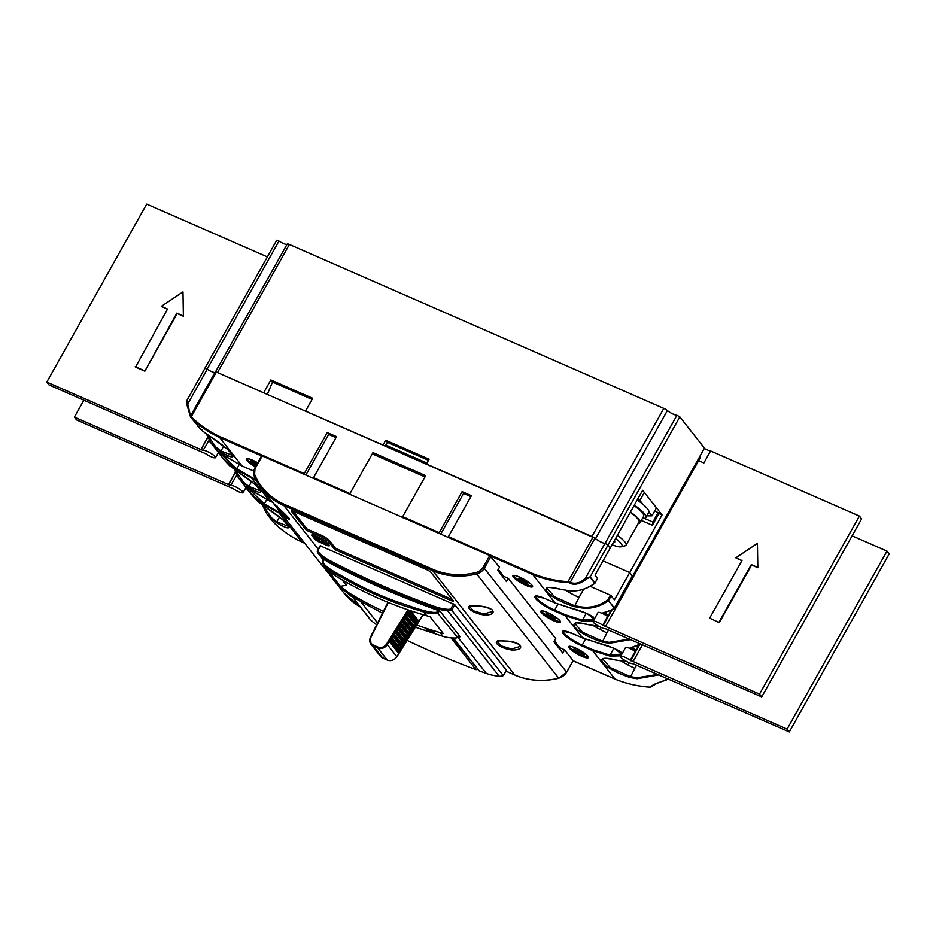 <?xml version="1.0" encoding="UTF-8"?>
<svg xmlns="http://www.w3.org/2000/svg" width="936" height="936" viewBox="0 0 936 936"><rect width="100%" height="100%" fill="white"/><g stroke="black" fill="none" stroke-linecap="round" stroke-linejoin="round"><path stroke-width="1.4" d="M652.404 525.271L652.883 522.054L658.183 512.612L658.956 513.583L652.404 525.271L641.312 520.416M644.354 518.31L652.883 522.054M654.662 511.068L658.183 512.612M662.056 514.94L629.717 572.575L632.584 576.213L704.457 448.145L679.828 416.871L676.939 415.291A6.564 1.334 29.3 0 1 673.663 414.332A6.564 1.334 29.3 0 1 667.38 410.565L595.518 538.633A6.564 1.334 -150.7 0 0 601.801 542.4A6.564 1.334 -150.7 0 0 605.065 543.36L607.967 544.939L610.307 547.923L642.646 490.288L662.056 514.94L658.956 513.583M603.03 560.886L629.717 572.575L603.03 560.886M667.38 410.565A3.744 0.76 -150.7 0 0 663.799 408.4L289.376 244.495A3.744 0.76 -150.7 0 0 287.212 244.062A3.744 0.76 -150.7 0 0 287.188 244.132L215.537 371.803L287.212 244.062M287.059 244.331A6.564 1.334 29.3 0 1 283.362 243.477A6.564 1.334 29.3 0 1 278.963 241.078L276.74 240.224L204.867 368.293L207.102 369.147A6.564 1.334 -150.7 0 0 211.489 371.545A6.564 1.334 -150.7 0 0 214.917 372.493A6.564 1.334 29.3 0 1 207.219 369.229L204.925 368.351L186.931 400.421L186.72 404.13L187.726 403.989L187.118 400.468M289.376 244.495L217.503 372.563L263.659 392.769L270.843 379.969L312.694 398.291L305.51 411.091L383.011 445.021L385.714 440.224L429.109 459.213L426.418 464.022L591.926 536.48L663.799 408.4M428.489 460.325L387.364 442.318L385.714 440.224M387.364 442.318L385.831 445.045L426.968 463.051M385.831 445.045L385.667 446.18M312.074 399.391L272.505 382.063L267.333 394.384M270.843 379.969L272.505 382.063M637.744 499.028L639.861 500.409L644.342 492.43M646.799 515.853L651.994 515.83L648.894 511.887M642.95 504.352L639.861 500.409M651.994 515.83L656.475 507.85M634.327 505.112A28.115 5.698 29.3 0 1 644.6 513.923A28.115 5.698 29.3 0 1 645.875 517.503L648.742 512.378A28.115 5.698 -150.7 0 0 647.478 508.798A28.115 5.698 -150.7 0 0 637.194 500M645.875 517.503A28.115 5.698 29.3 0 1 642.494 518.322M630.443 512.027A25.564 5.183 29.3 0 1 638.902 519.398A25.564 5.183 29.3 0 1 640.048 522.662L643.652 516.251A25.564 5.183 -150.7 0 0 642.494 512.998A25.564 5.183 -150.7 0 0 634.046 505.615M640.048 522.662A25.564 5.183 29.3 0 1 638.235 523.435M617.374 535.322A24.371 4.937 29.3 0 1 624.967 542.014A24.371 4.937 29.3 0 1 626.067 545.126L639.007 522.077A24.371 4.937 -150.7 0 0 637.907 518.965A24.371 4.937 -150.7 0 0 630.314 512.261M626.067 545.126A24.371 4.937 29.3 0 1 625.108 545.758L621.176 546.776A21.364 4.329 29.3 0 1 612.085 544.752M615.584 538.504A21.364 4.329 29.3 0 1 621.048 543.5A21.364 4.329 29.3 0 1 621.176 546.776M613.337 542.506A12.987 2.632 -150.7 0 0 614.332 540.739M630.267 660.243L787.094 729.121L789.305 731.917L633.017 663.729A7.312 1.486 29.3 0 1 629.144 662.688A7.312 1.486 29.3 0 1 620.615 656.37A7.312 1.486 29.3 0 1 624.838 657.224A7.312 1.486 29.3 0 1 630.267 660.243L635.205 651.433A7.312 1.486 -150.7 0 0 629.788 648.414A7.312 1.486 -150.7 0 0 625.716 647.419M639.592 644.787L630.653 660.722M639.288 644.986L635.205 651.433M852.111 535.837L886.989 551.105L889.2 553.901L789.305 731.917M635.872 651.07L638.329 645.407M631.507 647.665A6.189 1.252 29.3 0 1 635.708 650.087M886.989 551.105L787.094 729.121M633.017 661.67L642.529 644.717M602.69 625.213L759.517 694.091L761.728 696.899L605.44 628.711A7.312 1.486 29.3 0 1 601.567 627.658A7.312 1.486 29.3 0 1 593.038 621.352A7.312 1.486 29.3 0 1 597.262 622.194A7.312 1.486 29.3 0 1 602.69 625.213L607.628 616.414A7.312 1.486 -150.7 0 0 602.211 613.384A7.312 1.486 -150.7 0 0 598.139 612.401M612.015 609.769L603.077 625.704M611.723 609.956L607.628 616.414M710.447 451.234L704.246 448.519M761.728 696.899L861.623 518.883L859.412 516.075L710.611 450.941L703.872 462.946L698.607 460.641L700.397 457.774L699.321 457.306M608.306 616.052L610.752 610.377M603.931 612.635A6.189 1.252 29.3 0 1 608.131 615.057M859.412 516.075L759.517 694.091M605.44 626.64L698.607 460.641M757.435 543.348L735.801 557.809L742.002 560.524L709.663 618.146L719.293 622.639L751.631 565.016L757.832 567.731L757.435 543.348L757.832 567.731M735.801 557.809L741.874 560.746M709.663 618.146L719.293 622.639M718.965 622.218L751.304 564.595L757.505 567.31M207.745 437.65L200.983 449.678L203.089 450.286A7.312 1.486 29.3 0 1 206.961 451.327A7.312 1.486 29.3 0 1 215.491 457.645A7.312 1.486 29.3 0 1 211.255 456.791A7.312 1.486 29.3 0 1 205.838 453.773L49.011 384.895L46.8 382.099L200.877 449.537L207.652 437.463M46.8 382.099L146.695 204.083L267.368 256.909M210.144 441.85A7.312 1.486 -150.7 0 0 208.026 441.476L209.687 440.634L208.693 441.113L209.149 440.306M203.089 450.286L208.693 441.113M161.343 306.329L182.976 291.868L183.386 316.251L177.185 313.537L144.834 371.171L135.533 367.099L167.544 309.044L161.343 306.329L167.427 309.266M183.386 316.251L182.976 291.868M183.046 315.83L176.845 313.115L144.834 371.171M144.507 370.75L135.205 366.678M235.404 472.528L228.559 484.708L230.665 485.304A7.312 1.486 29.3 0 1 234.538 486.357A7.312 1.486 29.3 0 1 243.067 492.664A7.312 1.486 29.3 0 1 238.832 491.821A7.312 1.486 29.3 0 1 233.415 488.803L76.588 419.925L74.377 417.117L228.454 484.567L235.322 472.341M237.779 476.892A7.312 1.486 -150.7 0 0 235.603 476.506L237.264 475.663L236.27 476.143L236.761 475.266M230.665 485.304L236.27 476.143M83.889 400.163L74.377 417.117M396.958 650.859A0.749 0.655 141.8 0 1 397.016 650.754L397.461 650.848A0.936 0.819 141.8 0 1 398.631 650.543L398.759 650.614A0.749 0.655 -38.2 0 0 399.754 650.286L400.339 649.35A0.749 0.655 -38.2 0 0 400.128 648.426M394.302 634.234A0.749 0.655 141.8 0 1 394.407 635.088L393.822 636.035A0.749 0.655 141.8 0 1 392.945 636.398M401.942 643.909A0.936 0.819 141.8 0 1 403.322 643.044L403.451 643.102A0.749 0.655 -38.2 0 0 404.446 642.786L405.031 641.85A0.749 0.655 -38.2 0 0 404.82 640.914M399.59 647.653A0.936 0.819 141.8 0 1 400.982 646.799L401.099 646.858A0.749 0.655 -38.2 0 0 402.094 646.542L402.679 645.606A0.749 0.655 -38.2 0 0 402.48 644.67M404.293 640.154A0.936 0.819 141.8 0 1 405.674 639.288L405.803 639.358A0.749 0.655 -38.2 0 0 406.797 639.031L407.382 638.095A0.749 0.655 -38.2 0 0 407.172 637.17M396.653 630.478A0.749 0.655 141.8 0 1 396.759 631.344L396.174 632.28A0.749 0.655 141.8 0 1 395.296 632.642M399.005 626.722A0.749 0.655 141.8 0 1 399.11 627.588L398.514 628.524A0.749 0.655 141.8 0 1 397.648 628.898M406.633 636.398A0.936 0.819 141.8 0 1 408.026 635.544L408.143 635.602A0.749 0.655 -38.2 0 0 409.137 635.287L409.722 634.351A0.749 0.655 -38.2 0 0 409.523 633.415M401.345 622.978A0.749 0.655 141.8 0 1 401.45 623.844L400.865 624.78A0.749 0.655 141.8 0 1 399.988 625.143M408.985 632.654A0.936 0.819 141.8 0 1 410.366 631.788L410.495 631.858A0.749 0.655 -38.2 0 0 411.489 631.531L412.074 630.595A0.749 0.655 -38.2 0 0 411.863 629.659M403.697 619.222A0.749 0.655 141.8 0 1 403.802 620.088L403.217 621.024A0.749 0.655 141.8 0 1 402.34 621.387M411.337 628.898A0.936 0.819 141.8 0 1 412.717 628.033L412.846 628.103A0.749 0.655 -38.2 0 0 413.841 627.775L414.426 626.839A0.749 0.655 -38.2 0 0 414.215 625.915M406.048 615.467A0.749 0.655 141.8 0 1 406.154 616.333L405.569 617.269A0.749 0.655 141.8 0 1 404.691 617.643M413.677 625.143A0.936 0.819 141.8 0 1 415.069 624.289L415.198 624.347A0.749 0.655 -38.2 0 0 416.181 624.031L416.766 623.095A0.749 0.655 -38.2 0 0 416.567 622.159M408.388 611.723A0.749 0.655 141.8 0 1 408.494 612.589L407.909 613.525A0.749 0.655 141.8 0 1 407.031 613.887M416.029 621.399A0.936 0.819 141.8 0 1 416.11 621.048L408.623 611.348M391.962 637.978A0.749 0.655 141.8 0 1 392.067 638.843L391.47 639.779A0.749 0.655 141.8 0 1 390.605 640.154M187.024 400.772L186.732 404.118L190.511 416.941L190.464 416.169L191.283 416.754L216.368 372.072L595.004 538.177A6.564 1.334 29.3 0 0 600.14 541.605A6.564 1.334 29.3 0 0 605.007 543.36L608.026 545.021L610.307 547.923L595.027 575.137L597.507 578.471M304.048 474.271L304.247 473.557L219.808 436.585L219.632 437.498L242.026 465.941L252.568 470.551A16.871 3.416 -150.7 0 1 253.761 471.089L252.568 470.551M255.692 479.197L252.123 477.641L251.948 478.542L269.603 500.959L272.434 502.211M282.356 514.812L264.116 504.726L264.338 503.849L279.7 512.671L279.525 513.571L301.918 542.014L304.75 543.254M615.572 678.705L615.034 679.08L615.572 678.705L615.034 679.08L592.64 650.637L592.745 649.701L610.003 655.165L613.887 648.238M583.257 637.65L582.718 638.036L583.257 637.65L582.718 638.036L565.063 615.619L565.168 614.683L582.426 620.135L586.31 613.22M555.68 602.632L555.142 603.006L555.68 602.632L555.142 603.006L532.748 574.564L532.853 573.628L448.402 536.667L448.204 537.369M257.657 462.735A11.244 2.281 -150.7 0 0 252.814 460.278A11.244 2.281 -150.7 0 0 246.308 458.979A11.244 2.281 -150.7 0 0 255.434 466.713M575.23 647.887A11.244 2.281 -150.7 0 0 568.737 646.589A11.244 2.281 -150.7 0 0 581.853 656.3A11.244 2.281 -150.7 0 0 588.358 657.598A11.244 2.281 -150.7 0 0 575.23 647.887M547.326 612.437A11.244 2.281 -150.7 0 0 540.832 611.138A11.244 2.281 -150.7 0 0 553.948 620.849A11.244 2.281 -150.7 0 0 560.442 622.147A11.244 2.281 -150.7 0 0 547.326 612.437M519.421 576.997A11.244 2.281 -150.7 0 0 512.916 575.698A11.244 2.281 -150.7 0 0 526.044 585.398A11.244 2.281 -150.7 0 0 532.537 586.696A11.244 2.281 -150.7 0 0 519.421 576.997M470.866 496.642L463.542 493.424L462.103 491.611L471.405 495.682L448.402 536.667M463.542 493.424L440.716 534.093M438.902 533.298L462.103 491.611M336.012 437.603L328.676 434.398L327.249 432.572L336.55 436.644L313.548 477.629L349.97 493.576L372.973 452.591L425.681 475.663L402.679 516.649L402.913 517.725M424.967 476.915L372.271 453.843M349.97 493.576L349.467 494.337M313.548 477.629L313.349 478.343M328.676 434.398L305.861 475.055M327.249 432.572L304.247 473.557M206.423 434.023L211.15 443.196L220.744 451.831C231.11 457.88 234.913 458.617 232.163 454.042C227.202 448.438 218.837 441.909 207.067 434.456L201.778 430.349L190.921 417.491L187.726 403.989L186.732 404.118L190.546 416.824M190.511 416.941L190.921 417.491C199.216 425.798 208.786 432.467 219.632 437.498L261.589 455.961M256.359 480.472L236.539 469.696C222.452 459.354 209.453 444.027 226.617 457.084L242.026 465.941M264.116 504.726C250.029 494.383 237.03 479.045 254.194 492.114L269.603 500.959M266.971 514.086L262.232 504.902L266.959 514.086L276.553 522.721C286.931 528.77 290.733 529.507 287.972 524.944C283.023 519.34 274.657 512.799 262.876 505.346L253.282 496.712L239.054 478.647L248.648 487.27C259.015 493.33 262.829 494.068 260.068 489.493C255.107 483.889 246.741 477.36 234.971 469.907L225.377 461.272L211.15 443.196L206.411 434.011M225.377 461.272L229.706 465.824L255.551 484.836L260.77 491.014L248.882 486.416L248.648 487.27M253.282 496.712L257.611 501.263L283.456 520.276L288.674 526.465L276.799 521.855L276.553 522.721M640.704 643.921L629.437 648.262M627.038 661.67L616.508 660.149C604.492 657.037 599.871 657.751 602.644 662.302C607.522 668.035 616.707 673.101 630.185 677.524L637.088 678.752L659.038 674.891M668.175 678.892L666.034 680.203L665.438 679.641L666.034 680.203C656.288 683.093 651.397 685.281 651.386 686.755L650.45 687.153C637.931 686.345 626.137 683.654 615.034 679.08L573.125 660.734L564.572 649.83L559.927 647.794L554.486 640.879M620.931 655.82L609.944 656.113L592.64 650.637L582.098 646.027A16.871 3.416 -150.7 0 1 563.191 633.613A16.871 3.416 -150.7 0 1 572.177 633.415L582.718 638.036L614.812 648.566L621.75 654.346M593.354 620.79L582.367 621.083L565.063 615.619L554.521 610.997A16.871 3.416 -150.7 0 1 535.614 598.584A16.871 3.416 -150.7 0 1 544.6 598.396L555.142 603.006L587.235 613.548L594.184 619.316M490.838 556.218L532.748 574.564C543.839 579.138 555.645 581.829 568.152 582.637L570.199 582.403L567.988 581.665L593.073 536.971M586.416 579.08L585.503 578.12L590.136 576.892A0.749 0.655 141.8 0 1 589.914 577.138L586.416 579.08C579.524 584.263 573.92 585.526 569.603 582.894M589.914 577.138L594.734 583.268C585.597 589.657 576.541 592.067 567.59 590.487L560.687 589.259C548.671 586.135 544.05 586.849 546.823 591.412C551.702 597.133 560.886 602.211 574.365 606.633L581.268 607.862C590.932 609.219 599.976 606.809 608.412 600.643L614.262 608.061L611.372 610.073L601.86 613.244M598.654 626.196L588.592 624.71C576.588 621.586 571.966 622.3 574.727 626.851C579.618 632.584 588.791 637.662 602.281 642.084L609.172 643.313L630.841 639.604M629.647 639.077L609.125 642.342L609.172 643.313M609.125 642.342L602.304 641.125L582.403 632.163L574.961 623.668C574.248 622.393 578.811 622.756 588.674 624.757L598.759 626.254M632.303 576.049L629.717 572.575L614.449 599.789L610.412 595.179L590.242 586.345M614.262 608.061L614.262 608.061A0.749 0.655 -38.2 0 0 614.484 607.803L632.362 575.944M611.243 595.729L608.634 600.385A0.749 0.655 141.8 0 1 608.412 600.643L614.402 607.92M610.412 595.179L607.792 599.836C599.567 605.861 590.71 608.213 581.221 606.891L581.268 607.862M581.221 606.891L574.388 605.674L554.486 596.712L547.057 588.229C546.343 586.942 550.906 587.305 560.769 589.317L567.672 590.546C577.36 591.891 586.404 589.493 594.793 583.339A0.749 0.749 0 0 0 594.992 583.105L594.875 583.128M594.734 583.268L594.734 583.268A0.749 0.655 -38.2 0 0 594.957 583.011L597.601 578.448M605.007 543.36L585.503 578.12C580.659 582.871 575.546 584.298 570.199 582.403L595.004 538.177M197.473 425.821L201.79 430.373L227.647 449.385L232.865 455.563L220.978 450.965L220.744 451.831M266.842 499.368L264.338 503.849L248.157 488.405M572.177 633.415L582.765 638.071L600.093 643.558C611.98 646.612 622.99 652.45 620.86 652.638L620.954 654.112L610.003 655.165L609.944 656.113M636.644 665.098L634.854 668.292A22.499 4.551 29.3 0 1 621.457 661.155M651.386 686.755L656.627 683.526L668.269 678.939M652.673 685.304L652.041 686.533M657.844 674.376L637.03 677.781L637.088 678.752M637.03 677.781L630.209 676.564L610.307 667.614L602.866 659.12C602.152 657.832 606.727 658.195 616.578 660.208L627.143 661.717M608.611 629.87L606.949 632.841A22.499 4.551 29.3 0 1 593.553 625.716M252.123 477.641L236.761 468.819L220.58 453.387M583.619 589.247L579.045 597.402A22.499 4.551 29.3 0 1 565.648 590.265M555.212 603.053L572.516 608.529C584.403 611.594 595.413 617.421 593.284 617.608L593.377 619.082L582.426 620.135L582.367 621.083M255.973 465.754A11.244 2.281 29.3 0 1 252.743 463.835M252.357 463.577A11.244 2.281 29.3 0 1 246.87 458.663M256.37 465.028L251.913 462.185L253.445 464.139L252.451 463.706L250.485 461.202L251.023 460.243L257.026 463.858M250.485 461.202L251.468 461.635L252.006 460.676M251.468 461.635L256.487 464.818M253.445 464.139L253.843 463.425M588.334 656.955A11.244 2.281 29.3 0 1 582.391 655.329A11.244 2.281 29.3 0 1 569.299 646.273M576.728 651.854L579.033 652.626L577.056 650.614L582.204 652.86L584.076 655.247L581.49 652.778L578.319 651.397L579.992 652.86L579.127 653.082L575.406 651.316L573.651 649.584L575.277 649.83L574.716 650.274L576.728 651.854L577.278 650.883L575.792 649.923M575.277 649.83L575.815 648.87L575.605 650.251M575.815 648.87L574.189 648.625L573.651 649.584M582.847 652.041L584.614 654.287L584.076 655.247M577.056 650.614L577.594 649.654L582.426 651.772M582.204 652.86L582.718 651.959M579.992 652.86L580.332 652.275M580.074 653.129L580.507 652.357M573.967 649.49L574.505 648.531M574.599 649.631L575.137 648.671M575.465 651.07L576.003 650.11M576.026 651.444L576.564 650.485M577.383 652.181L577.84 651.362M577.781 652.357L578.202 651.608M560.43 621.504A11.244 2.281 29.3 0 1 554.486 619.889A11.244 2.281 29.3 0 1 541.394 610.822M553.024 616.953L555.528 619.152L556.066 618.193L555.188 617.07L552.708 615.572L552.17 616.532L553.024 616.953L553.562 615.993M552.24 616.414L550.766 615.408L550.228 616.379L551.023 616.719L551.561 615.759M550.473 615.935L547.665 614.262M555.528 619.152L546.624 615.256L545.746 614.133L547.174 614.297L547.712 613.337L546.975 614.531M547.712 613.337L546.46 613.068L545.746 614.133M545.922 614.028L546.46 613.068M546.144 613.993L546.694 613.033M546.636 614.11L547.174 613.15M546.811 614.835L547.677 614.297M547.139 615.256L547.618 615.689L548.157 614.73M547.618 615.689L548.461 614.952M547.923 615.911L548.964 615.268M548.426 616.227L549.42 615.514M548.882 616.473L549.678 616.824L550.216 615.853M549.678 616.824L550.497 616.765M550.356 617.023L550.228 616.379M551.023 616.719L551.784 616.04M551.245 617L551.971 617.596L552.404 616.824M551.971 617.596L552.907 617.14M552.474 617.912L553.375 618.392L553.761 617.713M553.375 618.392L554.089 618.017M553.773 618.567L554.194 618.111L552.17 616.532M554.03 617.584L554.568 616.613M554.65 618.029L555.188 617.07M555.235 618.614L555.773 617.655M555.34 618.755L555.879 617.795M532.514 586.053A11.244 2.281 29.3 0 1 526.582 584.438A11.244 2.281 29.3 0 1 513.478 575.383M518.076 579.162L527.377 583.233L527.916 582.274L527.717 583.654L518.415 579.583L518.614 578.202L524.499 580.776M527.916 582.274L524.616 580.554L524.078 581.513M525.669 582.204L526.207 581.244M318.813 539.581L318.369 540.458L316.684 539.569L313.712 535.801L316.157 537.65L314.438 535.684M328.103 544.284L324.57 543.173L325.985 544.085L329.203 543.863M322.873 539.382L322.358 540.365L324.745 540.411M511.559 649.022L500.994 645.817L497.168 641.558C497.87 641.593 496.22 640.517 504.656 641.078C511.079 641.452 516.145 642.74 519.843 644.927L520.229 646.437L511.559 649.022L511.629 649.993C526.675 650.578 522.066 641.113 504.562 641.02C489.505 638.504 496.852 647.806 511.629 649.993M383.386 611.313A451.854 397.472 141.8 0 1 348.005 592.312L340.423 586.334L346.32 585.199L347.584 582.952M334.76 575.488A451.854 397.472 -38.2 0 0 426.781 615.771L429.916 616.555L443.149 633.368L440.014 632.584A451.854 397.472 141.8 0 1 416.719 625.061M340.423 586.334L327.19 569.521L334.772 575.488L331.789 571.709L323.493 564.911L322.276 562.138M346.32 585.199L342.12 579.864M323.493 564.911L342.681 589.282L350.977 596.08L382.438 613.22M415.35 627.249L442.997 636.363C445.77 637.591 458.266 638.914 457.376 637.252L456.733 637.346M458.734 635.064L457.166 637.404L458.698 634.889M439.323 610.869L438.188 612.881C438.996 614.519 426.991 613.291 423.809 611.992C405.393 606.142 378.214 599.145 331.789 571.709L331.976 570.34C379.384 597.999 398.128 601.673 412.46 607.09C425.248 611.407 433.391 613.092 436.878 612.144L457.376 637.252M434.76 632.841L434.257 632.186A451.854 397.472 -38.2 0 1 426.254 629.612L426.769 630.267A451.854 397.472 141.8 0 0 434.76 632.841M355.645 598.853L358.02 599.73L353.012 595.507L350.649 594.606L355.645 598.853M352.018 595.811L353.445 596.068C357.025 598.56 357.61 599.309 355.2 598.303L352.018 595.811L352.111 595.015M357.049 598.432L355.2 598.303M331.976 570.34C326.886 567.029 323.833 564.314 322.826 562.208L324.347 559.506M453.387 638.083L479.185 670.843A1012.261 890.428 -38.2 0 0 486.357 673.452A56.242 49.468 -38.2 0 0 499.157 676.213A9.372 8.248 -38.2 0 0 503.287 675.628L506.341 670.188L454.814 604.738L320.264 545.84M458.418 635.638A55.107 48.485 -38.2 0 0 459.553 636L459.038 636.983L460.149 636.761L459.038 636.983A56.242 49.468 141.8 0 1 457.88 636.597M322.897 558.359L322.148 557.938L322.897 558.359A56.242 49.468 -38.2 0 0 330.771 563.577A1012.261 890.428 -38.2 0 0 436.176 609.722A56.242 49.468 -38.2 0 0 438.095 610.366L440.306 611.559L460.149 636.761M322.206 557.821L323.528 559.693M477.793 669.076L452.673 638.059M407.125 640.399A1012.261 890.428 -38.2 0 0 432.689 652.1A1012.261 890.428 -38.2 0 0 475.991 669.649L477.43 669.509M454.814 604.738L451.76 610.178A9.372 8.248 141.8 0 1 447.63 610.763A56.242 49.468 141.8 0 1 434.83 608.002A1012.261 890.428 141.8 0 1 381.163 586.65A1012.261 890.428 141.8 0 1 329.425 561.869A56.242 49.468 141.8 0 1 319.176 554.545A9.372 8.248 141.8 0 1 318.497 553.784A9.372 8.248 141.8 0 1 317.21 551.281L318.041 550.848A8.248 7.254 141.8 0 0 319.656 553.34A55.107 48.485 141.8 0 0 329.683 560.512A1011.137 889.446 141.8 0 0 381.373 585.269A1011.137 889.446 141.8 0 0 434.971 606.598A55.107 48.485 141.8 0 0 447.513 609.313A8.248 7.254 141.8 0 0 450.731 608.938L503.287 675.628M317.21 551.281L320.861 545.828M352.544 597.039L370.024 619.234A9.372 8.248 -38.2 0 0 370.714 619.995A56.242 49.468 -38.2 0 0 376.67 624.768M451.023 637.942L475.991 669.649M335.591 548.402L329.519 540.692L328.805 541.967A7.5 1.521 29.3 0 0 320.393 536.457L306.446 530.349L291.552 511.43A3.744 0.76 -150.7 0 1 291.389 510.962A3.744 0.76 -150.7 0 1 293.553 511.395L426.863 569.743A3.744 0.76 -150.7 0 1 431.063 572.504L453.118 600.526A3.744 0.76 -150.7 0 1 453.293 601.006A3.744 0.76 -150.7 0 1 451.129 600.573L334.877 549.678L335.591 548.402L451.842 599.286A3.744 0.76 29.3 0 0 452.299 599.473M328.805 541.967L334.877 549.678M254.44 476.564A11.244 9.898 141.8 0 1 255.13 467.474L261.542 455.809L262.197 455.949L489.739 555.551L499.496 567.169L497.695 570.375L506.528 581.584L508.318 578.378L555.75 638.621L553.96 641.827L562.782 653.035L564.572 649.83M498.233 569.427L503.673 576.342L508.318 578.378M572.972 660.793L615.081 679.126M503.147 577.29L503.673 576.342M559.4 648.742L559.927 647.794M330.092 575.312L342.412 588.931M327.857 572.598L335.954 580.73L327.916 572.68M274.283 504.422L283.538 515.432C294.817 524.698 287.481 515.373 276.471 506.47L272.107 501.79M484.052 614.964C499.099 615.549 494.489 606.095 476.986 606.001C461.928 603.474 469.275 612.776 484.052 614.964L483.982 613.993L473.417 610.798L469.591 606.54C470.293 606.563 468.643 605.487 477.079 606.048C483.502 606.423 488.569 607.71 492.266 609.909L492.652 611.407L483.982 613.993M339.955 585.807L334.304 579.244M288.943 518.287L283.854 514.636L278.495 508.353M329.519 540.692A7.5 1.521 -150.7 0 0 321.118 535.181L307.172 529.074L293.097 511.208M306.446 530.349L307.172 529.074M207.102 369.147L278.963 241.078M605.065 543.36L676.939 415.291M679.828 416.871L607.967 544.939M408.927 610.155L387.34 644.647L396.829 656.698L423.119 614.695M409.558 610.366A2.246 0.994 116.9 0 0 408.505 611.465L390.698 639.92A2.246 0.994 116.9 0 0 390.183 642.634L397.905 652.439A2.246 0.994 116.9 0 0 399.742 651.409L417.55 622.955A2.246 0.994 116.9 0 0 418.064 620.24L410.553 610.705M407.956 609.816L386.521 644.062L387.34 644.647A7.5 6.599 141.8 0 1 377.746 648.005L377.887 647.08L373.429 645.138A6.751 5.932 141.8 0 1 370.925 637.229L388.3 602.445M386.521 644.062A6.751 5.932 141.8 0 1 377.887 647.08M373.429 645.138L373.288 646.051L382.777 658.102L387.235 660.055L377.746 648.005L373.288 646.051A7.5 6.599 141.8 0 1 370.995 644.296A7.5 6.599 141.8 0 1 370.504 637.276L370.925 637.229M387.235 660.055A7.5 6.599 -38.2 0 0 396.829 656.698L396.864 656.791C394.278 660.254 391.084 661.366 387.293 660.102L387.235 660.055M370.574 637.147L387.972 602.304M387.902 602.281L370.469 637.182L370.995 644.296L380.484 656.335A7.5 6.599 -38.2 0 0 382.777 658.102L382.906 658.16M410.179 610.576L409.839 610.588A1.872 0.831 116.9 0 0 409.711 610.483A1.872 0.831 116.9 0 0 409.418 610.459M417.55 622.955L417.14 622.662A1.872 0.831 116.9 0 0 417.561 620.404L409.617 610.483M409.453 610.541L416.988 620.112L418.064 620.24M397.905 652.439L397.929 652.088A1.872 0.831 116.9 0 0 397.929 652.088A1.872 0.831 116.9 0 0 399.333 651.117L416.859 622.522M398.865 650.649L399.742 651.409M409.711 610.483L390.721 639.967L390.183 642.248L397.905 652.053L390.242 642.365M408.74 611.208L415.993 620.428A0.749 0.655 141.8 0 1 416.988 620.112A1.872 0.831 -63.1 0 1 416.66 622.194M415.291 624.394L414.32 625.95M412.951 628.138L411.969 629.706M410.6 631.894L409.617 633.461M408.248 635.649L407.277 637.205M405.908 639.393L404.925 640.961M403.556 643.149L402.574 644.717M401.205 646.905L400.234 648.461M398.186 650.462L398.759 650.824A1.872 0.831 -63.1 0 1 397.706 651.807M397.297 650.824L390.09 641.675M390.546 640.271L398.631 650.543M390.09 641.956L397.016 650.754M395.226 632.759L403.322 643.044M399.602 647.572L400.023 646.893M401.953 643.828L402.375 643.137M404.293 640.072L404.726 639.393M406.645 636.316L407.066 635.638M408.997 632.572L409.418 631.882M411.337 628.817L411.77 628.138M413.689 625.061L414.11 624.382M397.578 629.004L405.674 639.288M405.031 641.85L396.759 631.344M396.174 632.28L404.446 642.786M403.451 643.102L395.261 632.701M399.918 625.248L408.026 635.544M405.803 639.358L397.613 628.945M398.514 628.524L406.797 639.031M407.382 638.095L399.11 627.588M402.269 621.504L410.366 631.788M408.143 635.602L399.953 625.201M400.865 624.78L409.137 635.287M409.722 634.351L401.45 623.844M404.621 617.748L412.717 628.033M410.495 631.858L402.305 621.445M403.217 621.024L411.489 631.531M412.074 630.595L403.802 620.088M406.961 614.004L415.069 624.289M412.846 628.103L404.656 617.702M405.569 617.269L413.841 627.775M414.426 626.839L406.154 616.333M416.766 623.095L408.494 612.589M407.909 613.525L416.181 624.031M415.198 624.347L406.996 613.946M398.759 650.614L390.569 640.212M401.099 646.858L392.909 636.457L400.982 646.799M400.339 649.35L392.067 638.843M391.47 639.779L399.754 650.286M393.822 636.035L402.094 646.542M402.679 645.606L394.407 635.088M402.679 516.649L439.101 532.596M219.808 436.585C208.927 431.519 199.426 424.909 191.283 416.754M301.918 542.014C291.073 536.983 281.502 530.314 273.207 522.007L266.959 514.086M234.339 469.474L239.054 478.647L234.316 469.462M230.42 465.543L229.683 465.8L230.42 465.543M251.62 481.537L248.882 486.416L243.664 482.356L243.36 483.175M243.664 482.356L235.147 470.036M258.324 500.982L257.587 501.24L258.324 500.982M263.554 505.042L262.876 505.346L263.554 505.042M279.525 516.988L276.799 521.855L271.569 517.795L271.264 518.614M271.569 517.795L263.051 505.475M606.949 632.841L602.281 642.084M570.094 592.909L571.264 590.827M579.045 597.402L574.365 606.633M608.026 545.021L590.136 576.892L594.957 583.011L597.566 578.354M568.152 582.637L567.988 581.665C555.715 580.882 544.003 578.202 532.853 573.628M191.073 417.702L190.453 416.087L215.28 371.955M207.219 369.229L187.726 403.989M202.515 430.092L201.778 430.349L202.515 430.092M223.716 446.098L220.978 450.965L215.748 446.905L215.456 447.724M215.748 446.905L207.242 434.585M254.194 492.114L254.849 491.798L254.194 492.114M279.7 512.671L281.174 513.314M585.679 638.972L582.239 645.103L592.745 649.701M572.305 633.473L563.437 631.203A16.123 3.264 -150.7 0 0 582.239 645.103L582.098 646.027M628.056 664.981L629.308 662.758M634.854 668.292L630.185 677.524M599.906 629.402L601.029 627.412M252.697 470.609L242.085 465.988M239.265 464.35L236.539 469.696M226.617 457.084L227.272 456.768L226.617 457.084M558.102 603.954L554.662 610.085L565.168 614.683M544.6 598.396L535.86 596.173A16.123 3.264 -150.7 0 0 554.662 610.085L554.521 610.997M555.188 603.053L544.729 598.443M318.369 540.458L324.57 543.173L322.358 540.365L316.157 537.65L318.369 540.458M348.005 592.301L350.977 596.08M436.878 612.144L437.908 610.307M426.781 615.771L423.809 611.992M442.997 636.363L440.014 632.584M499.157 676.213L447.63 610.763L447.513 609.313M436.176 609.722L434.83 608.002L434.971 606.598M457.645 636.995L486.357 673.452M330.771 563.577L329.425 561.869L329.683 560.512M450.731 608.938L453.55 603.907M323.4 559.904L319.176 554.545L319.656 553.34M352.72 597.133L370.714 619.995M361.003 601.988L377.559 623.002M505.943 671.124L514.8 674.996L432.736 570.761L283.924 505.615L318.24 549.21M325.833 541.3L312.975 535.018L311.571 535.053L315.104 539.534L318.041 541.464L327.963 545.817L329.367 545.782L325.833 541.3A0.749 0.655 141.8 0 1 325.517 540.973M489.739 555.551L483.28 567.076L566.608 672.142A11.244 9.898 -38.2 0 1 558.698 678.167L558.839 678.249C543.231 681.97 528.583 680.905 514.894 675.067L514.8 674.996A72.727 63.976 -38.2 0 0 558.698 678.167L476.635 573.932A72.727 63.976 141.8 0 1 432.736 570.761L432.947 569.38L284.135 504.235L283.924 505.615A72.727 63.976 141.8 0 1 261.635 488.498A72.727 63.976 141.8 0 1 254.487 476.681L255.154 475.745A10.12 8.904 141.8 0 1 255.727 467.462L262.197 455.949M483.28 567.076A10.12 8.904 141.8 0 1 476.167 572.504A71.604 62.993 141.8 0 1 432.947 569.38M284.135 504.235A71.604 62.993 141.8 0 1 255.154 475.745M491.002 556.382L484.532 567.906A11.244 9.898 141.8 0 1 476.635 573.932L476.167 572.504M573.125 660.769L566.654 672.282L573.066 660.617M558.909 678.109L566.502 672.317M272.177 501.871L261.635 488.498L254.452 476.623L255.072 467.333L255.727 467.462M360.489 607.125L343.711 592.734A72.727 63.976 -38.2 0 0 360.454 607.078M339.663 585.526L339.347 586.322M333.052 577.114L332.292 577.36M283.854 514.636L283.538 515.432M277.231 506.224L276.471 506.47L272.037 501.708M312.776 534.959L316.204 538.96M315.104 539.534A0.749 0.655 -38.2 0 0 316.087 539.171L317.023 539.932M327.19 544.495L328.302 544.541M327.963 545.817L328.103 544.892L328.758 545.126M318.135 540.645L318.041 541.464M312.437 534.842A0.749 0.655 141.8 0 1 311.571 535.053M451.129 600.573L451.842 599.286M320.393 536.457L321.118 535.181M620.615 656.37L625.552 647.572M593.038 621.352L597.987 612.542M215.491 457.645L218.462 452.345M218.568 452.158L219.316 450.824M243.067 492.664L246.039 487.363M246.145 487.176L246.823 485.971M387.293 660.102L380.484 656.335M423.189 614.718L396.864 656.791M405.019 641.078L396.747 630.572M407.371 637.334L399.099 626.816M409.711 633.578L401.439 623.072M412.062 629.823L403.79 619.316M414.414 626.079L406.142 615.572M416.754 622.323L408.482 611.816M400.327 648.59L392.055 638.071M402.667 644.834L394.395 634.327M273.359 522.218C281.607 530.396 291.143 537.007 301.965 542.049L304.773 543.289M615.116 679.138C626.289 683.736 638.095 686.427 650.532 687.211L652.766 685.234M638.949 645.208L640.809 643.956M611.313 610.213L601.977 613.291M611.372 610.178L614.32 608.131A0.749 0.749 0 0 0 614.519 607.909L632.397 576.038M215.28 371.849L190.441 416.11M269.638 500.994L246.39 487.352L247.174 487.012M269.662 501.017L272.47 502.234M638.89 645.232L629.554 648.309M242.061 465.976L218.813 452.322L219.597 451.983M316.684 539.569L325.985 544.085M322.37 561.764L323.844 559.12M317.444 550.625L320.217 545.688M343.711 592.734L333.169 579.349M327.986 572.774L277.349 508.459M514.894 675.067L505.931 671.147M329.507 574.529L333.391 579.63M273.686 503.638L277.571 508.728M276.494 506.481L289.084 518.193M312.472 534.444L322.955 539.417L329.191 545.103M323.365 559.974L318.497 553.784M503.615 675.265L506.388 670.328"/></g></svg>
